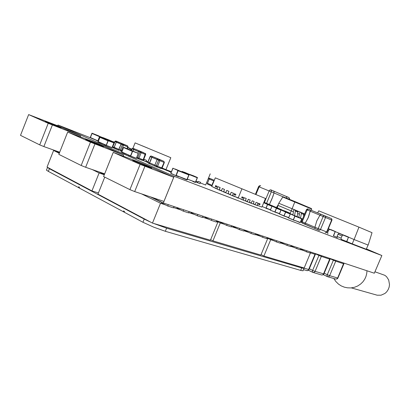 <?xml version="1.0" encoding="UTF-8"?>
<svg xmlns="http://www.w3.org/2000/svg" width="410" height="410" viewBox="0 0 410 410"><rect width="100%" height="100%" fill="white"/><g stroke="black" fill="none" stroke-linecap="round" stroke-linejoin="round"><path stroke-width="0.61" d="M366.437 248.931L381.869 255.517L374.356 273.209L163.318 202.991L151.572 197.225M80.288 136.781L80.606 135.971L57.651 125.793L57.964 124.988L174.153 176.305L163.318 202.991M104.535 174.137L102.326 173.056M57.964 124.988L90.226 137.698M381.869 255.517L174.153 176.305M149.958 167.213L132.696 160.382L145.975 166.076L151.808 168.249L149.958 167.213M144.899 166.316L134.711 191.567L163.969 201.387L173.758 177.274L140.092 164.349L129.914 189.615L134.711 191.567M140.092 164.349L113.257 152.361L103.566 176.556L129.914 189.615M113.257 152.361L142.7 163.503L173.758 177.274M80.606 135.971L48.236 123.323L28.669 114.585L57.651 125.793M61.167 127.771L45.218 121.437L55.206 125.696L61.167 127.771M52.367 125.019L43.849 146.585L59.691 152.207M48.236 123.323L39.724 144.904L43.849 146.585M28.669 114.585L20.5 135.372L39.724 144.904M123.594 155.031L90.472 142.188L67.696 132.015L97.042 143.259L123.594 155.031L123.19 156.036M102.177 145.991L85.593 139.415L96.273 144.002L103.53 146.76L102.177 145.991M94.915 144.007L85.634 167.27L104.647 173.861M90.472 142.188L81.195 165.466L85.634 167.27M67.696 132.015L58.835 154.375L81.195 165.466M280.348 209.213L284.632 211.094M283.341 210.735L284.566 211.258M289.742 213.466L283.479 210.827M284.381 210.812L289.926 213.159L289.834 213.507L289.921 213.118L288.63 212.672M289.757 213.308L288.589 212.846L289.757 213.308M289.814 213.292L288.594 212.836M282.664 210.192L288.655 212.682M283.356 210.561L278.969 208.741L285.934 211.56L283.238 210.714M286.231 211.678L285.263 211.273L286.231 211.678M285.16 211.258L285.703 211.468L285.165 211.247M271.825 205.605L276.017 207.378L274.608 207.07M274.715 207.081L278.928 208.787L274.674 207.245M275.858 207.27L281.342 209.633M275.879 207.214L277.15 207.716L275.863 207.219M274.157 206.594L280.056 209.044L275.945 207.609M274.731 206.912L270.415 205.174L275.94 207.568M276.606 207.629L277.134 207.844L276.606 207.624M123.579 147.282L131.087 150.244L123.594 147.272L121.606 152.177L123.815 153.243L121.611 152.197M128.417 155.026L123.815 153.243L123.928 152.956L121.857 152.043M121.785 152.064L123.615 147.503L121.831 152.033L130.544 155.861L132.368 151.326L123.625 147.559M123.615 147.503L125.25 148.241M131.082 150.255L134.121 151.623M136.54 152.576L130.841 150.332L132.594 151.213L130.534 156.154L128.381 155.134L130.554 155.918L132.41 151.29L130.734 150.593L132.368 151.326M128.361 155.195L130.698 156.118L132.661 151.223L130.862 150.332M132.384 151.331L130.708 150.608M131.077 150.311L125.332 148.041M129.534 149.752L127.966 149.102L129.524 149.732M130.734 150.593L130.841 150.326L130.031 149.978L131.753 150.685M129.77 149.855L130.472 150.142L129.775 149.834M130.4 150.132L131.338 150.511L130.416 150.121M263.891 202.248L267.587 203.811L266.3 203.339L266.126 203.621M266.285 203.509L270.4 205.179L266.244 203.673M267.499 204.026L266.28 203.544L267.499 204.026M267.566 203.698L272.942 206.081M265.834 203.073L271.651 205.487L267.525 204.042M267.515 204.021L268.401 204.159L267.612 203.842M268.084 204.021L268.986 204.39L268.084 204.021M269.298 204.513L268.36 204.118L269.298 204.513M268.232 204.088L268.76 204.298L268.242 204.083M186.883 173.886L181.809 171.667M188.795 174.896L178.13 170.709L176.208 175.449L186.898 179.554L188.846 174.865L186.914 179.611L184.387 178.642L184.223 178.873L179.149 176.648M184.387 178.642L184.218 178.873L186.857 179.882L184.218 178.868M186.822 174.122L180.251 171.277L188.846 174.865M184.3 178.852L186.991 179.826L189.066 174.727L183.905 172.446L188.995 174.629L186.919 173.809L186.873 174.091M178.13 170.709L176.151 175.48L178.099 170.693L180.144 171.493L180.231 171.231L178.114 170.652M180.144 171.488L180.251 171.185L175.162 169.002M176.151 175.48L178.663 176.695L178.775 176.433M180.251 171.185L177.96 170.406L175.946 175.536L178.647 176.736L175.941 175.695L178.647 176.736L178.78 176.443M180.262 171.201L178.001 170.483M186.914 173.896L177.556 170.027M182.353 172.005L184.044 172.692L182.347 172.015M179.375 170.811L180.256 171.206M180.297 171.19L181.425 171.662L180.297 171.19M180.159 171.508L178.109 170.698L176.182 175.449M183.608 172.523L183.003 172.256M183.003 172.267L183.613 172.513M181.445 171.631L182.394 172.036L181.445 171.636M180.549 171.288L181.117 171.534L180.559 171.318M264.645 202.996L268.975 204.831L267.54 204.364L265.967 208.162L267.699 208.931L265.952 208.265L267.515 204.313L268.965 204.826M267.766 208.746L266.111 208.101L267.581 204.544M266.111 208.101L267.597 204.508L266.146 208.075L270.497 209.766M267.597 204.508L271.948 206.271L267.607 204.554M268.924 204.687L274.649 206.968M267.75 208.813L270.421 209.961M266.982 203.985L273.239 206.584L268.898 205.061M269.478 205.036L270.431 205.425L269.478 205.036M270.759 205.553L269.77 205.138L270.759 205.553M268.873 205.051L267.592 204.544L268.975 204.831M270.149 205.313L269.37 204.985L270.149 205.313M263.779 202.509L264.537 202.899M263.758 202.566L264.563 202.909L263.748 202.586M129.99 148.328L127.864 147.482M130.749 150.086L131.103 149.245L127.807 147.615M131.789 149.184L129.77 148.394L131.272 149.071L130.882 150.147M131.128 149.214L130.764 150.096L131.128 149.214L129.657 148.63M131.774 149.225L127.838 147.544L131.794 149.173M128.653 147.907L127.828 147.559M129.396 148.23L130.072 148.502M129.416 148.22L128.622 147.892M273.444 206.722L277.883 208.608L276.463 208.126L274.859 211.98L276.581 212.749L274.838 212.088L276.417 208.101L277.872 208.598M276.647 212.559L274.997 211.924L276.504 208.311L275.033 211.898L279.502 213.625M274.997 211.924L276.504 208.311M276.509 208.285L280.968 210.089L276.514 208.331M277.667 208.459L282.095 210.335M276.627 212.626L279.415 213.825M275.771 207.706L282.121 210.345L277.801 208.839M277.795 208.823L280.117 209.51L277.606 208.485M102.823 137.535L104.36 138.201M110.398 140.994L110.264 141.347L110.413 140.984L105.191 138.785L109.024 140.205L104.294 138.267M110.239 141.337L110.372 141.009M114.318 142.234L109.086 140.148L110.541 140.82L110.377 141.388M110.413 140.984L108.947 140.399M104.324 138.185L111.904 141.271M108.834 140.056L109.547 140.333M107.661 139.549L106.713 139.154L107.661 139.549M107.994 139.697L108.942 140.076L107.994 139.697M109.168 140.184L108.84 140.051M195.406 176.792L190.537 174.67M187.334 179.052L195.396 182.153L197.241 177.714L195.406 182.209L188.021 179.39M193.048 181.297L192.885 181.517L195.35 182.465L192.885 181.517M195.355 177.007L197.241 177.714M192.966 181.497L195.488 182.404L197.451 177.581L192.5 175.398L197.384 177.489L195.442 176.72L195.401 176.987M197.195 177.745L187.226 173.768M188.641 174.024L184.331 172.174M187.314 179.093L187.703 179.477L187.811 179.232M187.232 179.293L187.688 179.518M189.128 174.568L195.432 176.823L189.118 174.568L189.225 174.281L187.216 173.532L187.047 173.789M195.437 176.807L186.724 173.199M191.106 175.008L189.866 174.501L191.106 175.008M189.184 174.245L190.255 174.691L189.184 174.245M191.101 174.998L192.7 175.654L191.101 174.998M191.788 175.28L192.295 175.49L191.783 175.29M190.25 174.655L191.152 175.039L190.245 174.66M189.42 174.337L189.963 174.578L189.415 174.342M98.923 136.038L92.014 133.219L90.22 137.606L91.983 133.219L93.531 133.891M96.053 140.123L92.112 138.585L92.219 138.324M92.147 138.339L90.436 137.545M90.374 137.565L92.019 133.429L90.41 137.535L97.882 140.809L99.522 136.699L92.03 133.475M92.019 133.429L98.18 135.889L93.418 134.075M92.004 133.224L98.953 135.997M103.643 137.986L98.221 135.838L99.722 136.571L97.872 141.071L96.007 140.251L97.887 140.861L99.563 136.668L98.103 136.089M96.007 140.251L98.016 141.04L99.784 136.571L98.241 135.838M93.495 133.875L101.234 137.027M97.349 135.449L98.492 135.925L97.349 135.449M98.41 135.905L98.805 136.059M96.898 135.264L95.945 134.864L96.898 135.264M96.939 135.269L97.385 135.454L96.939 135.269M97.226 135.413L98.195 135.802L97.226 135.418M282.459 210.54L287 212.467L285.591 211.996L283.966 215.885L285.678 216.654L283.94 216.003L285.544 211.97L287.19 212.554M285.744 216.47L288.722 217.577M284.104 215.834L285.632 212.185M285.632 212.16L290.208 213.999L285.642 212.201M286.692 212.216L291.187 214.189M285.724 216.536L288.635 217.787M284.765 211.519L291.218 214.199L286.923 212.708M288.66 213.138L287.635 212.708L288.66 213.138M286.651 212.318L287.195 212.554M287.543 212.698L288.102 212.918L287.538 212.682M291.689 214.45L296.343 216.429L294.949 215.952L293.288 219.914L294.99 220.667L293.273 220.016L294.903 215.921L296.333 216.418M295.062 220.472L300.202 222.41L301.704 218.812L294.99 216.167L293.468 219.816M293.432 219.847L294.985 216.121L293.447 219.827M294.985 216.121L300.458 218.32L295.912 216.244M295.897 216.116L301.873 218.653L300.258 222.599L298.541 222.005L300.207 222.456L301.704 218.812M295.041 220.539L300.222 222.63M301.678 218.796L300.458 218.32L301.673 218.796M301.739 218.781L300.463 218.31M293.985 215.424L300.53 218.146M297.937 217.069L296.891 216.629L297.937 217.069M297.342 216.834L296.512 216.485L297.342 216.834M99.886 137.073L107.22 139.984L99.902 137.068L97.995 141.793L100.03 142.772L98 141.809M104.273 144.422L100.03 142.772L100.142 142.495L98.226 141.655M98.159 141.675L99.912 137.288L98.2 141.645L106.236 145.176L107.979 140.814L99.917 137.34M99.912 137.288L101.419 137.97M112.253 142.137L106.574 139.892L108.194 140.681L106.313 145.401L104.201 144.587L106.241 145.509L108.255 140.717L106.595 139.892M104.299 144.371L106.262 145.186M108.02 140.784L106.472 140.148L108.004 140.799L106.246 145.227L108.004 140.825M106.554 139.953L101.495 137.775L109.844 141.178M105.57 139.441L106.784 139.938L105.59 139.436M106.579 139.892L107.507 140.251M105.088 139.241L104.073 138.821L105.088 139.241M107.999 140.82L106.533 139.948M101.495 137.775L106.451 140.159M105.447 139.405L106.467 139.81L105.447 139.405M106.636 139.902L107.266 140.153L106.636 139.902M298.813 217.31L299.443 214.23L297.747 213.543M292.822 214.932L293.442 211.821L291.233 210.93L290.024 213.589M277.918 205.343L291.233 210.93L294.867 201.694L282.915 196.846L278.785 203.263L277.918 205.343L277.483 207.86M304.661 213.902L278.785 203.263M311.4 210.356L311.713 209.028L311.4 208.531L294.862 201.53L311.292 208.48M294.57 215.655L295.477 210.535L294.031 209.587L293.15 211.698M297.122 216.598L297.973 211.468L294.031 209.587M302.139 219.945L301.488 219.668M301.417 222.102L300.617 221.759M300.55 218.048L301.442 212.954L300.002 212.011L299.131 214.097M303.508 216.659L303.784 213.692L300.002 212.011M276.463 207.445L278.047 205.036M132.927 148.282L135.1 142.87L170.806 157.696L165.963 169.653L162.119 167.972M147.974 161.791L146.134 160.986M143.936 160.028L143.52 159.849M170.806 157.696L135.1 142.87M200.264 182.927L205.661 185.012L210.238 173.825M165.963 169.653L171.411 171.759M195.97 181.266L197.886 182.004M141.962 145.704L147.913 148.148L141.962 145.704M166.639 169.914L166.465 170.345L163.411 169.007M166.465 170.345L169.289 171.436M143.023 160.377L143.695 160.638M145.847 161.694L143.654 160.73L144.202 159.372L146.401 160.325L145.847 161.694L147.805 162.452M161.648 168.5L163.364 169.145L163.57 168.607M169.243 171.549L169.668 171.759L169.904 171.175M171.149 172.41L169.668 171.759M198.148 181.358L200.531 182.281L199.988 183.608L197.605 182.691L198.148 181.358M197.605 182.691L195.724 181.871M235.325 196.841L232.434 195.724L233.439 193.279L231.189 192.316L230.287 194.509L228.057 193.546L228.954 191.357L228.636 191.219L226.735 190.404L225.838 192.587L223.634 191.634L224.526 189.461L224.214 189.323L222.333 188.518L221.446 190.686L219.268 189.748L220.001 187.519L217.987 186.658L217.105 188.81L211.755 186.499L215.306 177.822L265.454 198.471L215.306 177.822M232.434 195.724L230.189 194.755L231.189 192.316L233.439 193.279L232.531 195.483L238.21 197.938L241.915 188.933M227.955 193.786L228.954 191.357L226.735 190.404L225.741 192.828L230.225 194.668M225.777 192.741L223.537 191.875L224.526 189.461L222.333 188.518L221.344 190.927L223.537 191.875M221.379 190.845L219.171 189.984L220.155 187.585L217.987 186.658L217.008 189.051L219.171 189.984M217.039 188.974L215.988 188.328M215.901 188.533L213.425 187.221M260.212 206.435L257.926 205.553M257.844 205.753L257.055 205.415M265.454 198.471L261.887 207.086L257.121 205.241L258.008 203.099L256.081 202.345L255.092 204.733L257.024 205.482L258.008 203.099L256.081 202.345L255.194 204.498L253.247 203.744L254.138 201.587L252.186 200.823L251.289 202.991L249.321 202.227L250.218 200.054L248.373 199.332L247.332 201.459L245.334 200.685L246.236 198.496L245.231 198.102L244.222 197.712L243.314 199.906L238.21 197.938M255.092 204.733L253.18 203.908M251.192 203.232L253.149 203.985L254.138 201.587L252.186 200.823L251.192 203.232L249.249 202.391M247.23 201.705L249.218 202.468L250.218 200.054L248.234 199.28L247.23 201.705L245.262 200.854M243.217 200.152L245.231 200.931L246.236 198.496L244.222 197.712L243.217 200.152L240.506 198.978M240.562 198.845L238.107 197.892M238.02 198.107L235.381 196.713M220.426 179.923L222.159 180.641L220.426 179.923M215.629 185.643L215.281 186.494L216.793 187.139L217.141 186.294L215.629 185.643M233.972 194.53L235.56 195.216L235.919 194.345L234.325 193.658L233.972 194.53L235.571 195.201M258.413 204.236L259.755 204.759L260.104 203.919L258.761 203.396L258.413 204.236M241.997 196.841L241.639 197.712L243.068 198.266L243.427 197.4L241.997 196.841M234.735 193.833L234.382 194.688M216.039 185.822L215.696 186.652L215.281 186.494M215.696 186.652L216.798 187.129M241.649 197.697L243.068 198.266M242.612 198.071L242.961 197.22M258.418 204.221L259.755 204.759M259.304 204.57L259.648 203.739M328.343 228.724L330.578 229.605M330.527 229.59L335.124 231.527L329.702 229.39L328.62 230.251L327.841 229.918M337.199 237.682L337.066 236.467L341.069 238.174L341.197 239.399L346.655 241.49L348.561 237.139L335.124 231.527M348.51 237.175L346.814 241.551L352.226 243.868L366.304 249.249L368.088 245.042M354.081 239.527L368.159 245.067L372.034 232.695L358.97 227.125L354.081 239.527L348.577 237.205M348.459 237.216L343.006 235.007L348.397 237.262M341.069 238.174L342.017 235.929L342.991 235.135M317.663 212.908L318.765 210.853L358.97 227.125M328.313 228.8L329.702 229.39M327.846 233.802L327.692 232.46L328.62 230.251M326.913 232.127L327.692 232.46M337.066 236.467L338.009 234.228L339.101 233.387L343.006 235.007M342.017 235.929L338.009 234.228M335.303 231.604L333.514 235.858L337.169 237.421M352.226 243.868L354.061 239.517M344.661 235.432L348.459 237.036M305.378 224.46L302.308 223.132L302.057 222.276L302.19 221.789L305.224 223.086L304.896 223.88L305.394 224.465L304.994 223.496L307.982 218.269L310.298 210.801L310.744 210.299L310.196 211.186L307.141 209.935L308.269 209.079L321.107 214.317L319.974 215.188L321.086 214.307L331.188 218.499L325.079 215.937L325.612 216.557L325.55 217.479L310.196 211.186L308.356 217.408L305.224 223.086L314.936 227.237L316.786 220.939L319.974 215.188L316.786 220.939L314.936 227.237L326.944 232.055L326.304 232.706L325.263 232.695L325.945 232.68L326.601 232.065L331.3 220.877L331.767 219.381L331.203 218.504L331.895 219.099L331.941 220.144L325.55 217.479L320.369 229.795L319.19 230.358L318.165 229.938L317.909 229.328L323.244 216.249L324.028 215.578L325.084 215.942M318.216 229.969L301.642 222.666L301.499 221.477L302.19 221.789L307.141 209.935L306.434 209.648L307.326 208.915L308.146 209.033M314.982 228.375L314.936 227.237L314.982 228.375M114.498 148.384L113.016 147.682L112.893 146.754L114.216 147.328L114.462 148.364L114.108 147.569L116.343 141.973L117.183 141.568L116.286 142.152L114.964 141.588L115.307 141.137L115.953 141.035L121.442 143.269L115.922 141.025M121.442 143.269L127.623 145.898L128.053 147.026L122.385 144.756L120.289 149.988L121.468 150.47L120.642 151.08L121.837 151.541L120.612 151.07L120.289 149.988L118.946 149.399L121.037 144.182L116.286 142.152L114.216 147.328L118.946 149.399L119.248 150.47L118.915 149.676L119.366 147.851L121.396 143.792L121.995 143.608L126.203 145.294L115.287 141.035L112.729 146.677L112.77 147.395L119.279 150.48M127.064 148.579L127.792 146.729L127.653 145.929L121.601 143.669L121.037 144.182L122.385 144.756L123.236 144.161L123.656 144.684L121.468 150.47L122.159 150.742M283.177 196.831L274.023 192.966L271.994 198.804L269.442 204.457L272.932 196.318L274.049 192.885L273.977 191.588L274.023 192.966L271.312 191.818L271.42 190.619L270.774 189.825L269.893 189.989L269.175 190.937L258.582 186.652L259.151 185.93L260.171 185.648L260.668 185.761L259.945 185.843L259.253 186.555L255.948 194.504M270.8 189.84L273.542 191.009L273.977 191.588L273.49 190.983L286.149 196.375L286.815 197.148L286.651 198.204L286.815 197.148L286.067 196.339L288.63 197.43L286.093 196.349M138.16 158.767L142.747 160.341L143.203 159.772L143.515 159.885L145.668 154.544L138.539 151.654L137.75 153.099L138.539 151.654L133.506 149.506L133.055 151.162L133.639 149.178L134.413 148.902L133.506 149.506L132.107 148.907L132.799 148.302L138.688 150.603L133.065 148.323M138.688 150.603L134.511 148.933L139.543 151.075L138.539 151.654L139.487 151.054L143.725 152.745L137.304 150.014M143.746 152.756L139.543 151.075L145.391 153.596L143.203 159.772L139.01 158.142L138.267 158.788L136.704 158.132M136.668 158.116L138.088 158.742L137.801 157.65L139.01 158.142L141.255 152.484L141.03 151.71L140.174 151.936L137.801 157.65L136.853 157.23M149.809 163.882L148.169 163.108L148.066 162.135L149.542 162.785L149.399 163.359L149.768 163.862L149.424 163.036L150.88 160.141L151.813 157.112L152.674 156.671L151.756 157.302L150.27 156.666L150.629 156.189L151.213 156.046L156.974 158.378L152.771 156.702L158.111 158.972L157.158 159.49L158.06 158.957L162.293 160.643L156.953 158.373M156.722 166.916L161.412 168.438L164.041 162.406L151.756 157.302L149.542 162.785L154.862 165.107L157.091 159.582L154.862 165.107L156.871 165.983L162.114 168.013L164.338 162.514L163.872 161.32L158.111 158.972L163.887 161.32L164.328 162.509M155.451 157.732L151.285 156.066L150.485 156.118L147.815 162.514L148.348 163.241L156.64 166.88M155.149 166.224L154.842 165.22L155.036 166.142L156.651 166.885L156.374 165.768L158.649 160.141L159.562 159.598L159.854 160.74L157.578 166.368L156.651 166.885L161.038 168.571L162.104 168.013M162.324 160.653L163.821 161.294M206.522 182.911L207.46 183.316L207.593 184.151L207.342 183.577L209.269 178.852L209.91 178.488L209.228 179.001L208.28 178.601M213.999 181.02L214.184 180.559L213.81 180.943L209.228 179.001L207.46 183.316L212.037 185.284L213.81 180.943L212.482 183.665L212.221 185.366M214.281 180.323L211.729 179.185M207.644 184.177L211.944 186.032L207.665 184.187M212.037 185.817L212.037 185.284L212.037 185.817M312.743 272.317L308.756 270.38M327.349 276.586L323.449 274.71L327.913 276.786L328.856 276.576L329.614 275.669L337.901 278.077L337.358 278.79L335.8 279.102L336.877 278.928L337.563 278.185L343.805 263.046M141.445 193.827L160.515 203.237L152.469 223.071L210.422 240.224L217.828 222.199L216.408 221.518M160.515 203.237L165.327 204.826M173.568 207.552L180.748 209.93M188.713 212.564L194.837 214.589M202.55 217.141L208.864 219.232M216.331 221.702L217.828 222.199M104.74 177.135L97.939 194.109L152.469 223.071M211.806 219.124L211.283 220.395L212.344 220.749L216.203 222.02L216.721 220.759M205.308 216.962L205.118 217.428L211.283 220.395M197.794 214.461L197.261 215.768L202.417 217.469L202.945 216.178M191.27 212.293L191.075 212.769L197.261 215.768M183.721 209.776L183.173 211.114L188.574 212.898L189.118 211.575M177.176 207.603L176.982 208.09L183.173 211.114M168.315 204.651L167.757 206.025L173.43 207.896L173.983 206.537M161.842 202.263L161.555 202.97L167.757 206.025M160.889 201.797L161.817 202.335M150.055 196.718L160.807 201.997M58.266 152.141L53.582 150.485L47.022 167.065L91.942 190.922L98.4 192.966M92.291 169.576L99.128 172.953L91.942 190.922M53.582 150.485L59.265 153.284M99.128 172.953L104.294 174.737M99.158 171.959L104.309 174.701M56.662 151.131L59.481 152.74M216.562 221.149L220.298 222.937L212.933 240.86L260.857 255.051L267.679 238.62L266.833 238.225M220.298 222.937L224.244 224.244M231.43 226.622L236.929 228.442M243.899 230.753L248.573 232.296M255.343 234.54L260.217 236.15M266.792 238.328L267.679 238.62M210.643 239.686L212.933 240.86M263.035 236.17L262.579 237.267L266.674 238.62L267.125 237.528M256.691 234.059L256.542 234.423L262.579 237.267M251.417 232.301L250.951 233.423L251.873 233.731L255.225 234.838L255.681 233.72M245.031 230.179L244.878 230.548L250.951 233.423M239.794 228.437L239.322 229.579L239.963 229.795L243.776 231.05L244.242 229.918M233.377 226.299L233.218 226.679L239.322 229.579M227.13 224.224L226.643 225.392L226.981 225.505L231.301 226.93L231.783 225.772M220.677 222.076L220.518 222.461L226.643 225.392M266.956 237.938L270.687 239.686L263.886 256.05L304.164 267.966L310.493 252.857L310.078 252.668M270.687 239.686L273.977 240.778M280.337 242.884L284.591 244.288M290.782 246.338L294.375 247.527M300.402 249.521L304.184 250.771M310.057 252.714L310.493 252.857M261.032 254.63L263.886 256.05M306.936 250.776L306.49 251.842L306.736 251.924L309.945 252.98L310.385 251.924M300.766 248.721L300.602 249.111L306.49 251.842M297.147 247.517L296.691 248.603L297.209 248.778L300.289 249.792L300.74 248.716M290.951 245.933L296.691 248.603M287.389 244.273L286.928 245.38L287.466 245.559L290.664 246.615L291.126 245.513M281.132 242.192L280.963 242.597L286.928 245.38M276.801 240.747L276.33 241.879L280.22 243.166L280.686 242.043M270.497 238.651L270.323 239.066L276.33 241.879M46.607 169.755L46.453 170.15L48.344 171.37L49.405 168.695L47.37 167.249M151.449 222.533L144.202 219.109L142.931 222.256L123.277 211.683L123.584 210.924L123.277 211.683L79.202 187.97L79.484 187.262L79.079 187.042L78.669 186.827L79.484 187.262L79.202 187.97L78.387 187.534L78.669 186.827L78.387 187.534L48.344 171.37M142.931 222.256L153.781 227.207L165.353 231.307L166.629 228.17L153.314 223.322M166.629 228.17L301.729 267.961L300.699 270.415L303.026 270.81L304.066 268.355M300.699 270.415L165.353 231.307M123.584 210.924L124.537 211.432L124.23 212.195L124.537 211.432L123.584 210.924M49.405 168.695L144.202 219.109M303.666 267.822L303.882 268.412L301.729 267.961M374.971 271.768L384.846 275.335L386.502 276.637L388.685 279.933L389.5 284.545L389.126 287.133L388.173 289.624L386.717 291.792L384.918 293.473L381.039 295.226L377.164 295.18L351.288 287.866M289.947 213.19L285.642 211.309L289.926 213.159M281.357 209.556L280.035 209.033M131.077 150.229L125.368 148.051M125.245 148.256L123.661 147.569L125.245 148.256M123.81 153.243L121.642 152.238M121.657 152.294L123.635 147.272M132.558 151.116L138.344 153.401L132.584 151.244M136.366 158.368L138.329 153.519L136.299 158.414L130.534 156.154M138.298 153.335L136.325 158.414L128.345 155.236M136.402 158.306L130.641 156.077M263.83 202.386L267.587 203.811M263.876 202.279L266.3 203.339M272.957 206.01L271.625 205.477M181.825 171.626L183.905 172.446L181.809 171.626M187.027 179.775L189.041 174.819L187.022 179.775M189.005 174.686L186.96 173.881M175.951 175.526L177.935 170.452L172.851 168.249L178.124 170.406M170.811 173.271L175.931 175.69L170.806 173.404L173.02 168.156M175.987 175.664L170.796 173.394L172.835 168.259M264.742 202.535L263.932 202.145M263.917 202.181L264.716 202.499M263.681 202.755L267.53 204.39M263.727 202.642L267.612 204.329M267.684 208.936L265.993 208.244M262.133 206.491L265.977 208.142M274.613 207.127L273.214 206.573M265.941 203.457L263.794 202.478L265.916 203.416M131.723 149.353L131.256 149.061M129.688 148.64L131.103 149.25L129.688 148.64M130.939 150.168L131.272 149.173M113.319 141.711L114.544 142.167M113.247 141.809L114.559 142.142L113.257 141.809M114.528 142.208L113.36 141.706M276.524 208.106L272.03 206.189L276.442 208.167M277.775 208.828L276.499 208.326L277.775 208.828M270.385 210.104L271.958 206.266L270.395 210.166L274.879 212.062M276.56 212.754L270.405 210.181L274.864 211.965M283.484 210.883L277.703 208.408L283.464 210.848M109.613 140.215L102.864 137.529M114.426 142.475L109.086 140.148M114.477 142.342L110.541 140.82M108.978 140.41L110.387 141.014L108.978 140.41M112.683 146.893L112.407 146.785L112.683 146.893M112.714 146.76L112.453 146.657M110.433 141.414L110.556 140.938M197.164 177.73L195.35 177.017L197.164 177.73M197.394 177.54L195.483 176.787M187.119 173.609L182.204 171.431L187.211 173.476L186.986 173.763M189.215 174.27L187.232 173.538M98.948 135.971L92.04 133.219M92.112 138.585L90.246 137.724M99.691 136.51L105.185 138.708L99.707 136.622M96.001 140.292L97.872 141.071M98.241 141.112L97.964 140.999M285.652 211.975L281.045 210.012L285.565 212.037M286.892 212.693L285.627 212.195L286.892 212.693M279.379 213.974L280.983 210.094L279.389 214.025L283.986 215.978M285.76 216.449L283.94 216.003L279.389 213.907L283.971 215.88M292.571 214.727L288.02 212.739L292.55 214.696M295 215.937L290.265 213.943L294.918 216.003M290.341 213.923L288.599 217.976L293.314 219.991M288.599 217.941L293.299 219.888M294.974 220.667L288.604 217.997L290.213 214.01M288.604 217.874L290.26 213.948M301.878 218.668L300.504 218.135M298.48 222.02L300.187 222.635M300.146 222.661L301.857 218.638M107.21 139.964L101.531 137.791M101.413 137.986L99.953 137.355L101.413 137.986M100.03 142.772L98.026 141.845M98.041 141.896L99.932 137.068M108.158 140.615L113.913 142.895L108.178 140.738M112.017 147.677L113.898 143.003L111.961 147.713L106.226 145.453M112.063 147.61L106.323 145.381M311.702 209.069L282.674 197.015M298.029 212.17L295.497 211.15M297.542 211.022L295.01 209.997M302.155 219.909L301.499 219.652M302.498 219.089L301.842 218.832M303.938 214.558L301.468 213.564M303.451 213.42L300.981 212.421M162.78 168.935L163.011 168.361M335.242 231.455L330.619 229.508M333.361 235.796L335.154 231.527M339.183 233.392L344.559 235.509L339.188 233.392M305.394 224.465L319.113 230.333M119.243 150.465L114.549 148.405M270.738 189.815L286.077 196.344M266.541 203.35L271.312 191.818L269.175 190.937L264.455 202.35M289.214 199.239L289.24 198.138L288.63 197.43L289.409 198.143L289.511 199.362M131.477 150.48L131.923 148.825L132.696 148.271L137.278 150.004M143.505 159.885L142.48 160.428L138.088 158.742M155.139 166.224L149.865 163.908M155.457 157.737L151.223 156.051M147.872 162.047L150.075 156.579M214.302 180.272L212.995 179.718L214.307 180.272M306.634 270.585L307.7 270.503L308.976 269.519L315.326 254.379L315.003 254.308L315.177 253.518M303.979 268.089L308.643 269.467L315.003 254.308L310.129 252.693M319.216 254.861L318.918 255.415L315.464 253.821M309.289 268.765L312.635 270.385L312.425 271.738L312.84 272.373L314.132 272.389L315.064 271.369L323.88 273.931L323.131 274.792L321.717 274.987L322.66 274.885L323.51 274.034L329.932 258.428M321.609 274.956L313.04 272.455L308.797 270.405M312.635 270.385L315.064 271.369L321.348 256.404L318.918 255.415L312.635 270.385M330.193 258.515L329.947 259.248L321.958 256.609L321.348 256.404L321.522 255.63M333.658 259.668L333.376 260.207L330.183 258.741M335.693 279.072L327.605 276.709L327.031 275.725L327.267 274.715L329.614 275.669L335.728 261.165L333.376 260.207L327.267 274.715L324.172 273.229M344.041 263.123L343.852 263.845L335.728 261.165L335.892 260.411M128.34 155.211L128.443 154.965M130.549 155.892L132.394 151.31M270.385 210.038L271.953 206.266M189.102 174.558L187.201 173.861M187.811 179.242L187.703 179.513M97.887 140.84L99.548 136.684M105.144 138.631L105.078 139.067M279.384 213.907L280.968 210.089M113.913 143.013L111.961 147.718L104.212 144.612M283.402 196.887L294.862 201.53M169.238 171.559L169.463 171.006M308.269 209.079L324.259 215.604M301.499 221.477L306.434 209.648M326.944 232.055L331.941 220.144M121.457 143.274L126.208 145.294M112.74 146.683L114.805 141.517M126.224 145.299L127.556 145.868M127.372 148.702L128.043 147.026M255.42 194.284L258.572 186.647M138.703 150.608L143.731 152.745M131.297 150.409L131.933 148.83M145.658 154.539L145.627 153.791L145.171 153.361M156.968 158.378L162.304 160.648M211.724 179.18L208.695 177.971M308.971 269.524L308.371 270.298L307.29 270.677L303.518 269.672M315.326 254.374L315.469 253.616M330.05 259.253L323.88 273.931M343.908 263.845L337.901 278.077M46.453 170.15L47.509 167.49M366.981 270.754L366.714 273.742L365.94 276.606L364.7 279.277L362.968 281.752L360.708 283.986L357.745 285.949L354.404 287.282L350.837 287.907L347.46 287.825L344.287 287.154L341.289 285.919L338.527 284.14L335.831 281.537L333.791 278.518"/></g></svg>
